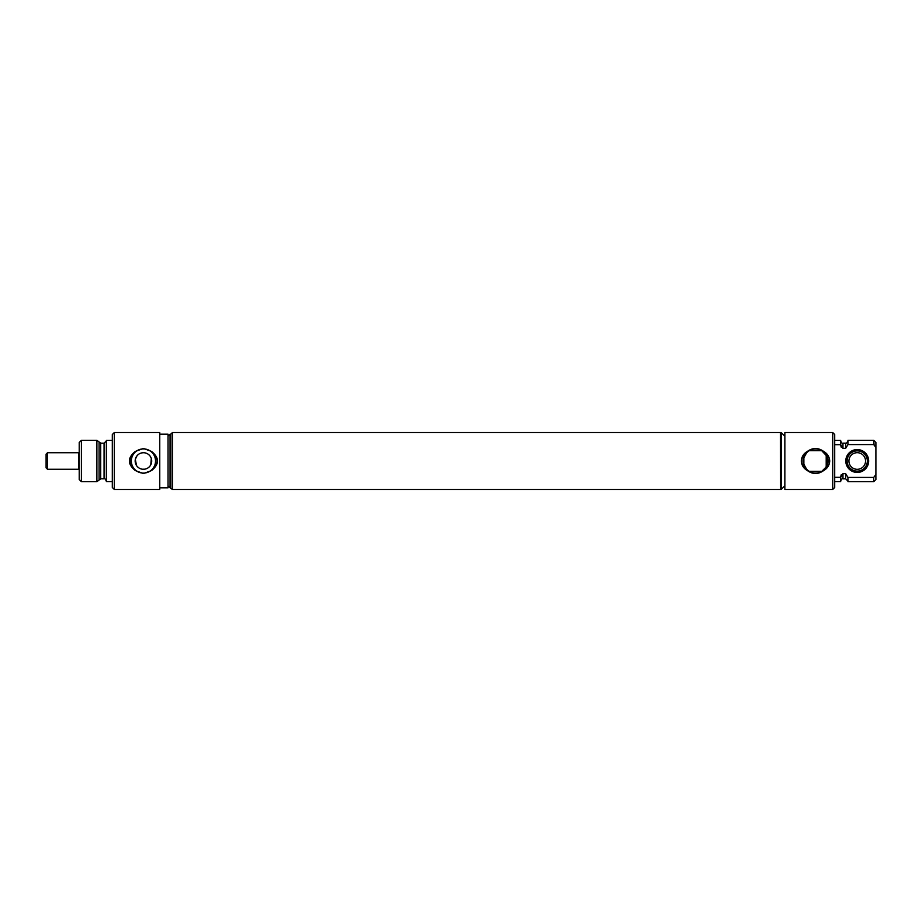 <?xml version="1.0" encoding="UTF-8"?>
<svg xmlns="http://www.w3.org/2000/svg" width="922" height="922" viewBox="0 0 922 922"><rect width="100%" height="100%" fill="white"/><g stroke="black" fill="none" stroke-linecap="round" stroke-linejoin="round"><path stroke-width="1.38" d="M78.543 461L78.543 469.275L47.506 469.275L47.506 452.725L78.543 452.725L78.543 461M47.506 452.725L46.1 454.131L46.1 467.869L47.506 469.275M170.789 487.819L170.789 434.181L172.437 432.533L172.437 489.467L170.04 487.819L170.04 434.181L170.789 434.181M168.035 485.813L170.04 487.819M168.035 436.187L170.04 434.181M159.76 434.181L168.035 434.181L168.035 487.819L159.76 487.819M159.76 489.467L159.76 432.533L114.305 432.533L114.305 489.467L159.76 489.467M143.44 473.528L151.577 470.566C159.437 464.181 159.437 457.808 151.577 451.434L143.44 448.472L135.292 451.434C127.432 457.819 127.432 464.192 135.292 470.566L143.44 473.528M151.577 451.434A12.562 12.562 0 0 1 151.577 470.566M143.44 448.899A12.101 12.101 0 0 1 155.53 461A12.101 12.101 0 0 1 143.44 473.101A12.101 12.101 0 0 1 131.339 461A12.101 12.101 0 0 1 143.44 448.899M135.292 470.566A12.562 12.562 0 0 1 135.292 451.434M144.558 452.806L143.44 452.725A8.275 8.275 0 0 1 151.715 461A8.275 8.275 0 0 1 140.882 468.872A8.275 8.275 0 0 1 143.44 452.725L141.953 452.863M136.998 455.791L135.338 459.271M135.315 459.398L136.537 465.564M137.274 466.52L138.369 467.546M138.461 467.615L139.349 468.203M142.437 469.217L144.65 469.183M150.759 464.861L151.312 458.465M151.231 458.222L150.528 456.736M81.401 481.687L81.401 440.313L79.211 442.491L79.211 479.509L81.401 481.687L96.891 481.687L100.694 478.829L104.071 478.829C104.52 478.184 105.281 478.944 106.353 481.111M81.401 440.313L96.891 440.313L96.891 481.687M104.071 478.829L104.071 443.171L100.694 443.171L96.891 440.313M112.311 440.393L106.353 440.393L106.353 481.607L112.311 481.607M114.305 432.533L112.311 434.516L112.311 487.484L114.305 489.467M867.337 461A10.119 10.119 0 0 0 857.23 450.881A10.119 10.119 0 0 0 847.111 461A10.119 10.119 0 0 0 857.23 471.119A10.119 10.119 0 0 0 867.337 461M865.539 461A8.31 8.31 0 0 0 857.23 452.69A8.31 8.31 0 0 0 848.92 461A8.31 8.31 0 0 0 857.23 469.31A8.31 8.31 0 0 0 865.539 461M803.869 464.054A12.032 12.032 0 0 0 827.553 461L826.204 466.52L826.204 455.48L821.686 450.674A12.032 12.032 0 0 0 809.332 450.674C807.81 450.962 805.989 453.382 803.869 457.946L803.869 464.054C805.989 468.63 807.81 471.05 809.332 471.326L821.686 471.326M822.055 471.096L825.57 467.615M780.669 461L781.199 489.467L781.199 432.533L780.669 461M784.853 461L784.853 489.467L832.727 489.467L832.727 432.533L784.853 432.533L784.853 461M807.372 451.434C803.638 453.532 801.621 456.724 801.287 461C801.621 465.287 803.65 468.468 807.372 470.566C812.801 474.473 818.229 474.473 823.657 470.566C827.38 468.468 829.408 465.287 829.731 461C829.408 456.713 827.38 453.532 823.657 451.434C818.217 447.527 812.789 447.527 807.372 451.434A12.562 12.562 0 0 0 807.372 470.566M823.657 470.566A12.562 12.562 0 0 0 823.657 451.434M826.204 455.48L827.553 461A12.032 12.032 0 0 0 803.869 457.946M809.332 450.674L821.686 450.674M832.727 432.533L834.71 434.516L834.71 487.484L832.727 489.467M868.662 461A11.433 11.433 0 0 1 857.23 472.433A11.433 11.433 0 0 1 845.785 461A11.433 11.433 0 0 1 857.23 449.567A11.433 11.433 0 0 1 868.662 461M834.71 477.319L840.68 477.319L842.962 473.654L845.67 473.654L847.952 477.423L873.71 477.423L875.9 474.565L875.9 447.435L873.71 444.577L847.952 444.577L845.67 448.346L842.962 448.346L840.68 444.681L834.71 444.681M834.71 440.393L840.68 440.393L840.68 444.681M840.68 445.291L841.29 447.343M842.962 448.346L842.962 443.159L845.67 443.159L845.681 448.346M875.9 447.435L875.9 442.491L873.71 440.313L847.952 440.313L847.952 444.577M873.71 440.313L874.079 445.038M875.877 474.6L875.9 479.509L873.71 481.687L873.71 477.423M841.256 474.703L840.68 476.709M840.68 477.319L840.68 481.607L834.71 481.607M847.952 477.423L847.952 481.687L873.71 481.687M780.669 489.248L780.45 432.533L172.437 432.533M99.08 442.502L99.08 479.498M100.694 443.171L100.694 478.829M842.962 473.654L842.962 478.841C842.097 478.495 841.337 479.256 840.68 481.134M845.67 473.654L845.67 478.841L847.952 481.134M78.543 453.382L79.211 453.382M78.543 468.618L79.211 468.618M104.071 443.171L106.353 440.889M784.853 485.813L781.199 489.467M784.853 436.187L781.199 432.533M842.962 443.159C842.097 443.505 841.337 442.744 840.68 440.866M845.67 443.159C846.004 443.885 846.765 443.125 847.952 440.866M842.962 478.841L845.67 478.841M780.45 489.467L172.437 489.467"/></g></svg>
